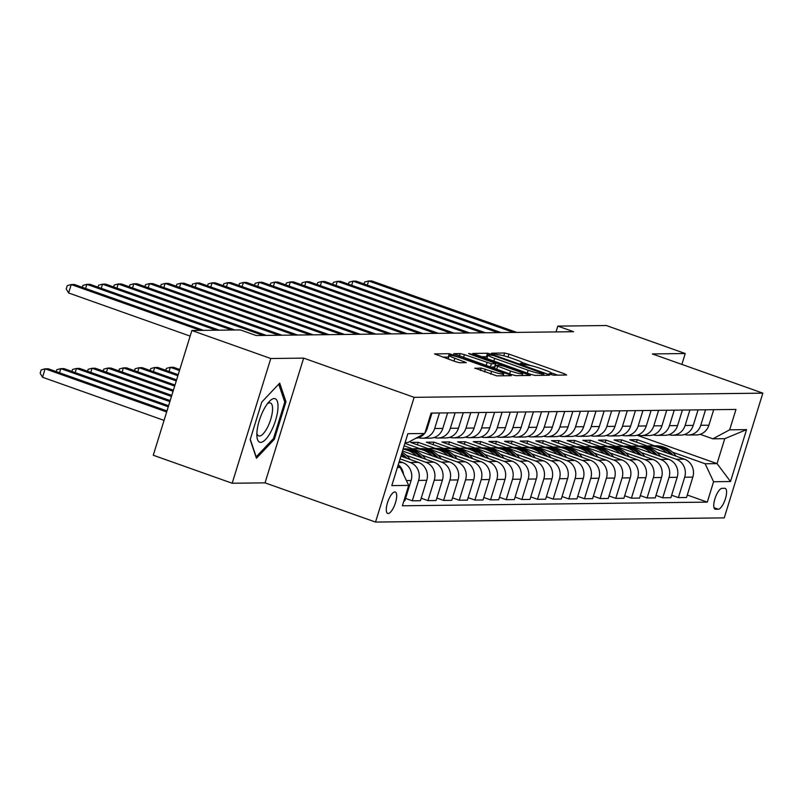 <?xml version="1.0" encoding="UTF-8"?>
<svg xmlns="http://www.w3.org/2000/svg" width="803" height="803" viewBox="0 0 803 803"><rect width="100%" height="100%" fill="white"/><g stroke="black" fill="none" stroke-linecap="round" stroke-linejoin="round"><path stroke-width="1.2" d="M550.537 374.419L553.568 375.172L566.627 375.021L564.75 373.907L508.982 354.103L504.655 353.019L491.597 353.179L497.629 354.695A11.162 1.285 17.2 0 1 511.471 358.168L516.118 359.824A11.162 1.285 17.2 0 1 522.843 363.167A11.162 1.285 17.2 0 1 522.101 363.388L520.254 363.458L521.719 364.191L526.437 364.923A11.162 1.285 17.2 0 1 540.289 368.396L544.936 370.053A11.162 1.285 17.2 0 1 551.661 373.395A11.162 1.285 17.2 0 1 550.918 373.616L549.061 373.686L550.537 374.419M388.14 513.519A11.372 3.784 109.5 0 0 395.277 503.34A11.372 3.784 109.5 0 0 395.287 492.018A11.372 3.784 109.5 0 0 394.825 491.948A11.372 3.784 109.5 0 0 387.688 502.126A11.372 3.784 109.5 0 0 387.678 513.448A11.372 3.784 109.5 0 0 388.14 513.519M474.904 368.105L496.746 375.864L511.25 375.684L509.383 374.569L449.289 353.691L434.553 353.932L455.552 361.691L459.878 362.775L466.322 362.625L454.849 358.258A9.325 1.074 17.2 0 1 449.218 355.458A9.325 1.074 17.2 0 1 461.424 358.178L498.141 371.207A9.325 1.074 17.2 0 1 503.762 374.007A9.325 1.074 17.2 0 1 491.556 371.287L481.117 368.035L474.824 368.366M303.654 358.118L270.782 358.519L191.877 330.505L153.263 455.241L232.177 483.245L265.04 482.854L375.523 522.07L414.127 397.334L303.654 358.118L265.04 482.854M681.877 364.401L685.24 353.531L652.377 353.932L762.85 393.149L414.127 397.334M685.24 353.531L606.325 325.526L557.814 326.108L556.007 331.92M191.877 330.505L240.388 329.923L256.177 335.524L573.593 331.709L557.814 326.108M530.642 374.318L534.979 375.402L549.473 375.222L547.606 374.108L491.837 354.314L487.511 353.23L472.776 353.471L530.642 374.318M530.361 375.453L515.867 375.633L511.531 374.549L453.665 353.701L460.099 353.561L464.435 354.645L491.376 363.759L495.722 363.639L493.624 362.595L470.076 354.233L468.601 353.501L471.793 354.213L530.361 375.453M724.778 488.314L722.027 488.344A11.011 3.674 109.5 0 0 715.112 498.211A11.011 3.674 109.5 0 0 715.112 509.172A11.011 3.674 109.5 0 0 715.553 509.253L718.314 509.212A11.011 3.674 109.5 0 0 725.219 499.356A11.011 3.674 109.5 0 0 725.229 488.385A11.011 3.674 109.5 0 0 724.778 488.314M375.523 522.07L724.236 517.875L762.85 393.149M637.04 435.226L717.039 463.622L724.758 438.679L712.863 438.819L729.666 429.816L735.98 409.42L431.081 413.093L424.767 433.479L407.974 442.483L405.134 442.523M729.666 429.816L746.569 429.615L730.499 481.529L713.596 481.73L705.144 463.763L672.512 452.179M687.278 495.029L707.282 502.126L713.596 481.73M707.282 502.126L402.383 505.79L408.697 485.403L391.794 485.604L407.864 433.69L424.767 433.479M270.782 358.519L232.177 483.245M654.636 445.836L637.281 439.673L629.773 439.763L684.377 459.145A14.213 13.3 -90.7 0 1 692.828 477.112L686.515 497.509L678.374 497.609L684.688 477.213A14.213 13.3 -90.7 0 0 676.236 459.246L656.864 452.37M705.144 463.763L717.039 463.622L730.499 481.529M397.415 467.466L400.245 467.436L397.706 466.533M403.899 500.911L404.782 500.901L411.096 480.505A14.213 13.3 -90.7 0 0 402.644 462.538L399.302 461.354M405.555 498.412L412.3 500.811L418.604 480.415A14.213 13.3 -90.7 0 0 410.152 462.448L400.075 458.864M412.3 500.811L420.431 500.711L426.744 480.314A14.213 13.3 -90.7 0 0 418.293 462.347L400.908 456.174A27.172 25.435 -90.7 0 1 400.968 456.204M421.204 498.231L427.949 500.62L434.262 480.224A14.213 13.3 -90.7 0 0 425.811 462.257L406.438 455.381M427.949 500.62L436.089 500.52L442.403 480.124A14.213 13.3 -90.7 0 0 433.951 462.167L402.504 451.005M436.852 498.041L443.597 500.43L449.911 480.033A14.213 13.3 -90.7 0 0 441.459 462.076L422.087 455.191M404.21 448.847L403.277 448.516M443.597 500.43L451.738 500.339L458.051 479.943A14.213 13.3 -90.7 0 0 449.6 461.976L404.11 445.826M452.511 497.85L459.246 500.249L465.559 479.853A14.213 13.3 -90.7 0 0 457.108 461.886L437.745 455.01M419.869 448.656L404.883 443.346M459.246 500.249L467.386 500.149L473.7 479.752A14.213 13.3 -90.7 0 0 465.248 461.785L410.644 442.403L418.152 442.312L417.389 444.792M468.159 497.659L474.904 500.058L481.218 479.662A14.213 13.3 -90.7 0 0 472.766 461.695L453.394 454.819M435.517 448.475L418.152 442.312M474.904 500.058L483.045 499.958L489.358 479.562A14.213 13.3 -90.7 0 0 480.907 461.595L426.293 442.212L433.811 442.122L433.038 444.611M483.807 497.479L490.553 499.867L496.866 479.471A14.213 13.3 -90.7 0 0 488.415 461.504L469.042 454.628M451.166 448.285L433.811 442.122M490.553 499.867L498.693 499.767L505.007 479.371A14.213 13.3 -90.7 0 0 496.555 461.414L441.951 442.021L449.459 441.931L448.696 444.42M499.466 497.288L506.201 499.677L512.515 479.281A14.213 13.3 -90.7 0 0 504.063 461.323L484.691 454.438M466.824 448.094L449.459 441.931M506.201 499.677L514.342 499.586L520.655 479.19A14.213 13.3 -90.7 0 0 512.204 461.223L457.6 441.841L465.108 441.75L464.345 444.23M515.114 497.097L521.86 499.496L528.173 479.1A14.213 13.3 -90.7 0 0 519.722 461.133L500.349 454.257M482.473 447.903L465.108 441.75M521.86 499.496L530 499.396L536.314 479A14.213 13.3 -90.7 0 0 527.862 461.032L473.248 441.65L480.766 441.56L479.993 444.039M530.763 496.906L537.508 499.305L543.822 478.909A14.213 13.3 -90.7 0 0 535.37 460.942L515.998 454.066M498.121 447.723L480.766 441.56M537.508 499.305L545.649 499.205L551.962 478.809A14.213 13.3 -90.7 0 0 543.511 460.842L488.907 441.459L496.415 441.369L495.642 443.858M546.421 496.726L553.157 499.115L559.47 478.718A14.213 13.3 -90.7 0 0 551.019 460.751L531.646 453.876M513.779 447.532L496.415 441.369M553.157 499.115L561.297 499.014L567.611 478.618A14.213 13.3 -90.7 0 0 559.159 460.651L504.555 441.269L512.063 441.178L511.3 443.668M562.07 496.535L568.815 498.924L575.129 478.528A14.213 13.3 -90.7 0 0 566.677 460.561L547.305 453.685M529.428 447.341L512.063 441.178M568.815 498.924L576.955 498.834L583.269 478.437A14.213 13.3 -90.7 0 0 574.818 460.47L520.203 441.088L527.722 440.998L526.949 443.477M577.718 496.344L584.464 498.743L590.777 478.347A14.213 13.3 -90.7 0 0 582.326 460.38L562.953 453.504M545.076 447.151L527.722 440.998M584.464 498.743L592.604 498.643L598.918 478.247A14.213 13.3 -90.7 0 0 590.466 460.28L535.862 440.897L543.37 440.807L542.597 443.286M593.377 496.154L600.112 498.553L606.426 478.156A14.213 13.3 -90.7 0 0 597.974 460.189L578.602 453.314M560.725 446.97L543.37 440.807M600.112 498.553L608.252 498.452L614.566 478.056A14.213 13.3 -90.7 0 0 606.114 460.089L551.51 440.706L559.018 440.616L558.256 443.105M609.025 495.973L615.771 498.362L622.084 477.966A14.213 13.3 -90.7 0 0 613.633 459.999L594.26 453.123M576.383 446.779L559.018 440.616M615.771 498.362L623.911 498.261L630.225 477.865A14.213 13.3 -90.7 0 0 621.773 459.898L567.159 440.516L574.677 440.425L573.904 442.915M624.674 495.782L631.419 498.171L637.733 477.775A14.213 13.3 -90.7 0 0 629.281 459.808L609.909 452.932M592.032 446.588L574.677 440.425M631.419 498.171L639.559 498.081L645.873 477.685A14.213 13.3 -90.7 0 0 637.421 459.717L582.817 440.335L590.325 440.245L589.553 442.724M640.332 495.592L647.067 497.99L653.381 477.594A14.213 13.3 -90.7 0 0 644.929 459.627L625.557 452.751M607.68 446.398L590.325 440.245M647.067 497.99L655.208 497.89L661.521 477.494A14.213 13.3 -90.7 0 0 653.07 459.527L598.466 440.144L605.974 440.054L605.211 442.533M655.981 495.401L662.726 497.8L669.04 477.404A14.213 13.3 -90.7 0 0 660.588 459.436L641.216 452.561M623.339 446.217L605.974 440.054M662.726 497.8L670.866 497.699L677.18 477.303A14.213 13.3 -90.7 0 0 668.728 459.336L614.114 439.954L621.632 439.863L620.86 442.353M638.987 446.026L621.632 439.863M700.166 434.313L712.863 438.819M637.281 439.673L636.508 442.162M671.629 495.22L678.374 497.609M684.537 434.493A14.213 13.3 -90.7 0 0 688.301 435.025L696.442 434.925A14.213 13.3 -90.7 0 0 708.898 425.199L713.696 409.691M688.301 435.025A14.213 13.3 -90.7 0 0 700.758 425.299L705.556 409.791M668.889 434.684A14.213 13.3 -90.7 0 0 672.653 435.216L680.793 435.116A14.213 13.3 -90.7 0 0 693.25 425.389L698.048 409.881M672.653 435.216A14.213 13.3 -90.7 0 0 685.11 425.49L689.907 409.972M653.24 434.865A14.213 13.3 -90.7 0 0 657.005 435.407L665.135 435.306A14.213 13.3 -90.7 0 0 677.591 425.58L682.399 410.062M657.005 435.407A14.213 13.3 -90.7 0 0 669.451 425.68L674.259 410.162M637.582 435.055A14.213 13.3 -90.7 0 0 641.346 435.587L649.486 435.497A14.213 13.3 -90.7 0 0 661.943 425.771L666.741 410.253M641.346 435.587A14.213 13.3 -90.7 0 0 653.803 425.861L658.601 410.353M621.934 435.246A14.213 13.3 -90.7 0 0 625.698 435.778L633.838 435.678A14.213 13.3 -90.7 0 0 646.295 425.951L651.092 410.443M625.698 435.778A14.213 13.3 -90.7 0 0 638.154 426.052L642.952 410.544M606.285 435.437A14.213 13.3 -90.7 0 0 610.049 435.969L618.18 435.868A14.213 13.3 -90.7 0 0 630.636 426.142L635.444 410.634M610.049 435.969A14.213 13.3 -90.7 0 0 622.496 426.242L627.304 410.724M590.627 435.617A14.213 13.3 -90.7 0 0 594.391 436.159L602.531 436.059A14.213 13.3 -90.7 0 0 614.988 426.333L619.786 410.815M594.391 436.159A14.213 13.3 -90.7 0 0 606.847 426.433L611.645 410.915M574.978 435.808A14.213 13.3 -90.7 0 0 578.742 436.34L586.883 436.25A14.213 13.3 -90.7 0 0 599.339 426.523L604.137 411.006M578.742 436.34A14.213 13.3 -90.7 0 0 591.199 426.614L595.997 411.106M559.33 435.999A14.213 13.3 -90.7 0 0 563.094 436.531L571.224 436.43A14.213 13.3 -90.7 0 0 583.681 426.704L588.489 411.196M563.094 436.531A14.213 13.3 -90.7 0 0 575.54 426.805L580.348 411.297M543.671 436.19A14.213 13.3 -90.7 0 0 547.435 436.722L555.576 436.621A14.213 13.3 -90.7 0 0 568.032 426.895L572.83 411.387M547.435 436.722A14.213 13.3 -90.7 0 0 559.892 426.995L564.69 411.477M528.023 436.37A14.213 13.3 -90.7 0 0 531.787 436.912L539.927 436.812A14.213 13.3 -90.7 0 0 552.384 427.086L557.182 411.568M531.787 436.912A14.213 13.3 -90.7 0 0 544.243 427.186L549.041 411.668M512.374 436.561A14.213 13.3 -90.7 0 0 516.138 437.093L524.269 437.003A14.213 13.3 -90.7 0 0 536.725 427.276L541.533 411.758M516.138 437.093A14.213 13.3 -90.7 0 0 528.585 427.367L533.393 411.859M496.716 436.752A14.213 13.3 -90.7 0 0 500.48 437.284L508.62 437.183A14.213 13.3 -90.7 0 0 521.077 427.457L525.875 411.949M500.48 437.284A14.213 13.3 -90.7 0 0 512.936 427.557L517.744 412.049M481.067 436.942A14.213 13.3 -90.7 0 0 484.831 437.474L492.972 437.374A14.213 13.3 -90.7 0 0 505.428 427.648L510.226 412.14M484.831 437.474A14.213 13.3 -90.7 0 0 497.288 427.748L502.086 412.23M465.419 437.123A14.213 13.3 -90.7 0 0 469.183 437.665L477.323 437.565A14.213 13.3 -90.7 0 0 489.77 427.838L494.578 412.32M469.183 437.665A14.213 13.3 -90.7 0 0 481.639 427.939L486.437 412.421M449.76 437.314A14.213 13.3 -90.7 0 0 453.524 437.846L461.665 437.755A14.213 13.3 -90.7 0 0 474.121 428.029L478.919 412.511M453.524 437.846A14.213 13.3 -90.7 0 0 465.981 428.119L470.789 412.612M434.112 437.505A14.213 13.3 -90.7 0 0 437.876 438.036L446.016 437.936A14.213 13.3 -90.7 0 0 458.473 428.21L463.271 412.702M437.876 438.036A14.213 13.3 -90.7 0 0 450.332 428.31L455.13 412.802M418.463 437.695A14.213 13.3 -90.7 0 0 422.227 438.227L430.368 438.127A14.213 13.3 -90.7 0 0 442.814 428.4L447.622 412.893M422.227 438.227A14.213 13.3 -90.7 0 0 434.684 428.501L439.482 412.983M424.917 433.008A14.213 13.3 -90.7 0 0 427.166 428.591L431.964 413.073M415.884 438.247A14.213 13.3 -90.7 0 0 424.365 433.7M403.528 474.402A14.213 13.3 -90.7 0 0 398.258 464.726M400.245 467.436L408.697 485.403M724.758 438.679L746.569 429.615M250.175 439.612L256.438 458.252L274.335 439.321L285.968 401.761L279.695 383.121L261.798 402.052L250.175 439.612M284.483 401.229L285.968 401.761M273.15 438.9L274.335 439.321M557.653 375.131L551.249 372.853M530.903 365.636L522.442 362.625M487.441 356.733L480.927 356.662M543.792 373.706L493.524 355.548L488.716 354.806A11.162 1.285 17.2 0 0 487.973 355.026A11.162 1.285 17.2 0 0 494.698 358.369L528.153 370.253A11.162 1.285 17.2 0 0 542.005 373.726L543.792 373.706L543.29 375.302M487.973 355.026L486.929 358.399A11.162 1.285 17.2 0 0 487.331 358.941M490.633 367.122L494.678 367.011L495.722 363.639M510.517 371.006A9.325 1.074 17.2 0 0 522.713 373.726A9.325 1.074 17.2 0 0 517.092 370.926L504.154 366.329L499.827 365.245L495.481 365.365L510.517 371.006L509.634 373.867M449.218 355.458L448.184 358.831A9.325 1.074 17.2 0 0 448.325 359.122M448.716 357.104L442.704 357.124M676.196 456.245L676.116 456.134A27.172 25.435 -90.7 0 0 655.87 445.826L653.491 445.856A27.172 25.435 -90.7 0 0 652.739 445.876M667.052 453.002A27.172 25.435 -90.7 0 0 649.607 445.896A27.172 25.435 -90.7 0 0 647.409 446.026M672.884 455.07A27.172 25.435 -90.7 0 0 653.491 445.856M649.607 445.896L651.986 445.866A27.172 25.435 89.3 0 1 670.696 454.297M513.589 332.432L368.607 280.97L371.739 280.93L516.71 332.392M364.07 283.951L364.662 282.024L368.607 280.97L367.332 285.105M660.548 456.435L660.467 456.325A27.172 25.435 -90.7 0 0 640.212 446.006L637.833 446.036A27.172 25.435 -90.7 0 0 637.09 446.056M651.394 453.183A27.172 25.435 -90.7 0 0 633.958 446.087A27.172 25.435 -90.7 0 0 631.75 446.217M657.225 455.261A27.172 25.435 -90.7 0 0 637.833 446.036M633.958 446.087L636.337 446.056A27.172 25.435 89.3 0 1 655.047 454.478M644.899 456.626L644.809 456.516A27.172 25.435 -90.7 0 0 624.563 446.197L622.184 446.227A27.172 25.435 -90.7 0 0 621.432 446.247M635.745 453.374A27.172 25.435 -90.7 0 0 618.3 446.277A27.172 25.435 -90.7 0 0 616.102 446.408M641.577 455.442A27.172 25.435 -90.7 0 0 622.184 446.227M618.3 446.277L620.679 446.247A27.172 25.435 89.3 0 1 639.389 454.669M629.241 456.817L629.161 456.696A27.172 25.435 -90.7 0 0 608.915 446.388L606.536 446.418A27.172 25.435 -90.7 0 0 605.783 446.438M620.097 453.565A27.172 25.435 -90.7 0 0 602.651 446.458A27.172 25.435 -90.7 0 0 600.453 446.588M625.928 455.632A27.172 25.435 -90.7 0 0 606.536 446.418M602.651 446.458L605.03 446.438A27.172 25.435 89.3 0 1 623.74 454.859M497.93 332.613L352.959 281.15L356.09 281.12L501.062 332.583M348.422 284.142L349.014 282.214L352.959 281.15L351.674 285.296M482.282 332.803L337.31 281.341L340.442 281.301L485.413 332.763M332.763 284.322L333.365 282.405L337.31 281.341L336.025 285.487M466.633 332.994L321.652 281.532L324.783 281.492L469.755 332.954M317.115 284.513L317.707 282.596L321.652 281.532L320.377 285.667M613.592 456.997L613.512 456.887A27.172 25.435 -90.7 0 0 593.266 446.578L590.878 446.609A27.172 25.435 -90.7 0 0 590.135 446.629M604.438 453.755A27.172 25.435 -90.7 0 0 587.003 446.649A27.172 25.435 -90.7 0 0 584.795 446.779M610.27 455.823A27.172 25.435 -90.7 0 0 590.878 446.609M587.003 446.649L589.382 446.619A27.172 25.435 89.3 0 1 608.092 455.05M450.975 333.185L306.003 281.723L309.135 281.682L454.107 333.145M301.466 284.704L302.058 282.776L306.003 281.723L304.718 285.858M274.224 398.549A23.086 7.699 109.5 0 0 269.105 401.681A23.086 7.699 109.5 0 0 256.89 436.089A23.086 7.699 109.5 0 0 260.654 442.373A23.086 7.699 109.5 0 0 275.58 420.36A23.086 7.699 109.5 0 0 274.224 398.549M256.87 433.289A17.485 5.822 109.5 0 0 258.717 435.919A17.485 5.822 109.5 0 0 259.429 436.029A17.485 5.822 109.5 0 0 270.4 420.381A17.485 5.822 109.5 0 0 270.41 402.965A17.485 5.822 109.5 0 0 269.698 402.845A17.485 5.822 109.5 0 0 267.329 403.839M278.731 384.145L284.784 402.122L273.512 438.518L256.177 456.857L250.265 439.301M597.944 457.188L597.854 457.078A27.172 25.435 -90.7 0 0 577.608 446.759L575.229 446.789A27.172 25.435 -90.7 0 0 574.476 446.809M588.79 453.936A27.172 25.435 -90.7 0 0 571.345 446.839A27.172 25.435 -90.7 0 0 569.146 446.97M594.621 456.014A27.172 25.435 -90.7 0 0 575.229 446.789M571.345 446.839L573.723 446.809A27.172 25.435 89.3 0 1 592.433 455.231M582.285 457.379L582.205 457.268A27.172 25.435 -90.7 0 0 561.959 446.95L559.581 446.98A27.172 25.435 -90.7 0 0 558.828 447M573.141 454.127A27.172 25.435 -90.7 0 0 555.696 447.03A27.172 25.435 -90.7 0 0 553.498 447.161M578.973 456.194A27.172 25.435 -90.7 0 0 559.581 446.98M555.696 447.03L558.075 447A27.172 25.435 89.3 0 1 576.785 455.421M566.637 457.569L566.557 457.449A27.172 25.435 -90.7 0 0 546.311 447.141L543.932 447.171A27.172 25.435 -90.7 0 0 543.179 447.191M557.483 454.317A27.172 25.435 -90.7 0 0 540.048 447.211A27.172 25.435 -90.7 0 0 537.839 447.341M563.315 456.385A27.172 25.435 -90.7 0 0 543.932 447.171M540.048 447.211L542.426 447.191A27.172 25.435 89.3 0 1 561.136 455.612M550.988 457.75L550.898 457.64A27.172 25.435 -90.7 0 0 530.653 447.331L528.274 447.361A27.172 25.435 -90.7 0 0 527.521 447.381M541.834 454.508A27.172 25.435 -90.7 0 0 524.389 447.401A27.172 25.435 -90.7 0 0 522.191 447.532M547.666 456.576A27.172 25.435 -90.7 0 0 528.274 447.361M524.389 447.401L526.778 447.371A27.172 25.435 89.3 0 1 545.478 455.803M535.33 457.941L535.25 457.83A27.172 25.435 -90.7 0 0 515.004 447.512L512.625 447.542A27.172 25.435 -90.7 0 0 511.872 447.562M526.186 454.699A27.172 25.435 -90.7 0 0 508.741 447.592A27.172 25.435 -90.7 0 0 506.542 447.723M532.018 456.766A27.172 25.435 -90.7 0 0 512.625 447.542M508.741 447.592L511.12 447.562A27.172 25.435 89.3 0 1 529.829 455.984M435.326 333.365L290.355 281.913L293.486 281.873L438.458 333.335M285.808 284.894L286.41 282.967L290.355 281.913L289.07 286.049M419.678 333.556L274.696 282.094L277.828 282.064L422.8 333.516M270.159 285.075L270.752 283.158L274.696 282.094L273.421 286.239M404.019 333.747L259.048 282.285L262.179 282.244L407.151 333.707M254.511 285.266L255.103 283.349L259.048 282.285L257.763 286.43M388.371 333.938L243.399 282.475L246.531 282.435L391.503 333.897M238.852 285.456L239.455 283.529L243.399 282.475L242.115 286.611M372.722 334.118L227.751 282.666L230.873 282.626L375.854 334.088M223.204 285.647L223.796 283.72L227.751 282.666L226.466 286.801M519.682 458.132L519.601 458.021A27.172 25.435 -90.7 0 0 499.356 447.703L496.977 447.733A27.172 25.435 -90.7 0 0 496.224 447.753M510.527 454.879A27.172 25.435 -90.7 0 0 493.092 447.783A27.172 25.435 -90.7 0 0 490.884 447.913M516.359 456.947A27.172 25.435 -90.7 0 0 496.977 447.733M493.092 447.783L495.471 447.753A27.172 25.435 89.3 0 1 514.181 456.174M357.064 334.309L212.092 282.847L215.224 282.817L360.196 334.269M207.555 285.828L208.148 283.911L212.092 282.847L210.818 286.992M504.033 458.322L503.943 458.212A27.172 25.435 -90.7 0 0 483.697 447.893L481.318 447.923A27.172 25.435 -90.7 0 0 480.565 447.944M494.879 455.07A27.172 25.435 -90.7 0 0 477.444 447.974A27.172 25.435 -90.7 0 0 475.235 448.094M500.711 457.138A27.172 25.435 -90.7 0 0 481.318 447.923M477.444 447.974L479.823 447.944A27.172 25.435 89.3 0 1 498.522 456.365M179.792 369.521L173.488 367.282L170.356 367.312L179.481 370.554M165.809 370.303L166.412 368.376L170.356 367.312L169.072 371.458M341.416 334.5L196.444 283.037L199.576 282.997L344.547 334.46M191.897 286.019L192.499 284.101L196.444 283.037L195.159 287.183M488.375 458.503L488.294 458.393A27.172 25.435 -90.7 0 0 468.049 448.084L465.67 448.114A27.172 25.435 -90.7 0 0 464.917 448.134M479.23 455.261A27.172 25.435 -90.7 0 0 461.785 448.154A27.172 25.435 -90.7 0 0 459.587 448.285M485.062 457.329A27.172 25.435 -90.7 0 0 465.67 448.114M461.785 448.154L464.164 448.124A27.172 25.435 89.3 0 1 482.874 456.556M178.196 374.69L157.83 367.463L154.698 367.503L177.875 375.734M150.161 370.484L150.753 368.567L154.698 367.503L153.423 371.648M325.767 334.69L180.795 283.228L183.917 283.188L328.899 334.65M176.248 286.209L176.841 284.282L180.795 283.228L179.511 287.364M472.726 458.694L472.646 458.583A27.172 25.435 -90.7 0 0 452.4 448.275L450.021 448.295A27.172 25.435 -90.7 0 0 449.268 448.315M463.572 455.452A27.172 25.435 -90.7 0 0 446.137 448.345A27.172 25.435 -90.7 0 0 443.929 448.475M469.404 457.519A27.172 25.435 -90.7 0 0 450.021 448.295M446.137 448.345L448.516 448.315A27.172 25.435 89.3 0 1 467.226 456.736M176.59 379.869L142.181 367.654L139.049 367.694L176.269 380.903M134.513 370.675L135.105 368.758L139.049 367.694L137.765 371.829M310.109 334.881L165.137 283.419L168.269 283.379L313.24 334.841M160.6 286.4L161.192 284.473L165.137 283.419L163.862 287.554M457.078 458.884L456.987 458.774A27.172 25.435 -90.7 0 0 436.742 448.455L434.363 448.486A27.172 25.435 -90.7 0 0 433.61 448.506M447.923 455.632A27.172 25.435 -90.7 0 0 430.488 448.536A27.172 25.435 -90.7 0 0 428.28 448.666M453.755 457.7A27.172 25.435 -90.7 0 0 434.363 448.486M430.488 448.536L432.867 448.506A27.172 25.435 89.3 0 1 451.567 456.927M174.994 385.049L126.533 367.844L123.401 367.884L174.673 386.082M118.854 370.866L119.456 368.938L123.401 367.884L122.116 372.02M294.46 335.062L149.488 283.6L152.62 283.569L297.592 335.032M144.941 286.581L145.544 284.663L149.488 283.6L148.204 287.745M441.419 459.075L441.339 458.965A27.172 25.435 -90.7 0 0 421.093 448.646L418.714 448.676A27.172 25.435 -90.7 0 0 417.961 448.696M432.275 455.823A27.172 25.435 -90.7 0 0 414.83 448.726A27.172 25.435 -90.7 0 0 412.632 448.847M438.107 457.891A27.172 25.435 -90.7 0 0 418.714 448.676M414.83 448.726L417.209 448.696A27.172 25.435 89.3 0 1 435.919 457.118M173.388 390.218L110.874 368.035L107.743 368.065L173.067 391.252M103.206 371.056L103.798 369.129L107.743 368.065L106.468 372.211M278.812 335.252L133.84 283.79L136.962 283.75L281.943 335.212M129.293 286.771L129.885 284.854L133.84 283.79L132.555 287.936M425.771 459.256L425.69 459.145A27.172 25.435 -90.7 0 0 405.445 448.837L403.166 448.857A27.172 25.435 -90.7 0 1 422.448 458.081M416.627 456.014A27.172 25.435 -90.7 0 0 403.076 449.178M403.156 448.917A27.172 25.435 89.3 0 1 420.27 457.308M171.782 395.397L95.226 368.216L92.094 368.256L171.461 396.431M87.557 371.237L88.149 369.32L92.094 368.256L90.809 372.401M263.153 335.443L118.182 283.981L121.313 283.941L266.285 335.403M113.645 286.962L114.237 285.035L118.182 283.981L116.907 288.116M410.122 459.446L410.032 459.336A27.172 25.435 -90.7 0 0 402.122 452.26M406.8 458.272A27.172 25.435 -90.7 0 0 401.721 453.554M401.43 454.478A27.172 25.435 89.3 0 1 404.612 457.489M170.186 400.577L79.577 368.406L76.446 368.447L169.865 401.61M71.899 371.428L72.501 369.51L76.446 368.447L75.161 372.582M231.726 330.023L102.533 284.172L105.665 284.132L234.857 329.993M97.986 287.153L98.588 285.226L102.533 284.172L101.248 288.307M168.58 405.746L63.919 368.597L60.797 368.637L168.259 406.78M56.25 371.618L56.842 369.691L60.797 368.637L59.512 372.773M216.067 330.214L86.885 284.352L90.006 284.322L219.199 330.174M82.338 287.344L82.93 285.416L86.885 284.352L85.6 288.498M166.984 410.925L48.27 368.788L45.139 368.818L42.529 377.249L164.053 420.391M42.529 377.249L40.15 373.254L41.194 369.882L45.139 368.818L166.663 411.959M200.419 330.404L71.226 284.543L74.358 284.503L203.55 330.364M190.14 336.106L68.616 292.975L71.226 284.543L67.281 285.607L66.237 288.98L68.616 292.975M398.92 462.578L402.644 462.538M410.152 462.448L418.293 462.347M425.811 462.257L433.951 462.167M441.459 462.076L449.6 461.976M457.108 461.886L465.248 461.785M472.766 461.695L480.907 461.595M488.415 461.504L496.555 461.414M504.063 461.323L512.204 461.223M519.722 461.133L527.862 461.032M535.37 460.942L543.511 460.842M551.019 460.751L559.159 460.651M566.677 460.561L574.818 460.47M582.326 460.38L590.466 460.28M597.974 460.189L606.114 460.089M613.633 459.999L621.773 459.898M629.281 459.808L637.421 459.717M644.929 459.627L653.07 459.527M660.588 459.436L668.728 459.336M676.236 459.246L684.377 459.145M700.758 425.299L708.898 425.199M684.688 477.213L692.828 477.112M669.04 477.404L677.18 477.303M685.11 425.49L693.25 425.389M653.381 477.594L661.521 477.494M669.451 425.68L677.591 425.58M637.733 477.775L645.873 477.685M653.803 425.861L661.943 425.771M622.084 477.966L630.225 477.865M638.154 426.052L646.295 425.951M606.426 478.156L614.566 478.056M622.496 426.242L630.636 426.142M590.777 478.347L598.918 478.247M606.847 426.433L614.988 426.333M575.129 478.528L583.269 478.437M591.199 426.614L599.339 426.523M559.47 478.718L567.611 478.618M575.54 426.805L583.681 426.704M543.822 478.909L551.962 478.809M559.892 426.995L568.032 426.895M528.173 479.1L536.314 479M544.243 427.186L552.384 427.086M512.515 479.281L520.655 479.19M528.585 427.367L536.725 427.276M496.866 479.471L505.007 479.371M512.936 427.557L521.077 427.457M481.218 479.662L489.358 479.562M497.288 427.748L505.428 427.648M465.559 479.853L473.7 479.752M481.639 427.939L489.77 427.838M449.911 480.033L458.051 479.943M465.981 428.119L474.121 428.029M434.262 480.224L442.403 480.124M450.332 428.31L458.473 428.21M418.604 480.415L426.744 480.314M434.684 428.501L442.814 428.4M406.428 480.565L411.096 480.505M426.283 428.601L427.166 428.591M713.987 507.677L718.314 509.212M714.71 508.951L715.553 509.253M550.657 374.459L550.918 373.616M521.84 364.231L522.101 363.388M503.792 355.819L504.655 353.019M508.078 357.044L508.982 354.103M564.399 375.041L564.75 373.907M486.467 356.602L487.511 353.23M491.637 354.976L491.837 354.314M547.255 375.252L547.606 374.108M493.805 361.24L494.698 358.369M527.27 373.114L528.153 370.253M541.513 375.322L542.005 373.726M459.346 356.02L460.099 353.561M463.542 357.506L464.435 354.645M486.156 365.536L487.05 362.675M490.362 367.031L491.376 363.759M494.447 367.081L495.491 363.709M471.622 354.785L471.793 354.213M528.143 375.483L528.494 374.339M496.696 369.28L497.579 366.409M480.355 370.494L481.117 368.035M484.55 371.98L485.444 369.119M490.673 374.158L491.556 371.287M453.956 361.119L454.849 358.258M463.863 362.725L464.214 361.581M448.245 357.064L449.289 353.691M453.293 355.799L453.615 354.775M509.032 375.714L509.383 374.569M551.27 374.66L551.661 373.395M522.452 364.432L522.843 363.167M543.44 375.302L543.952 373.656M522.151 375.553L522.713 373.726M494.507 368.497L495.481 365.365M503.21 375.784L503.762 374.007"/></g></svg>
